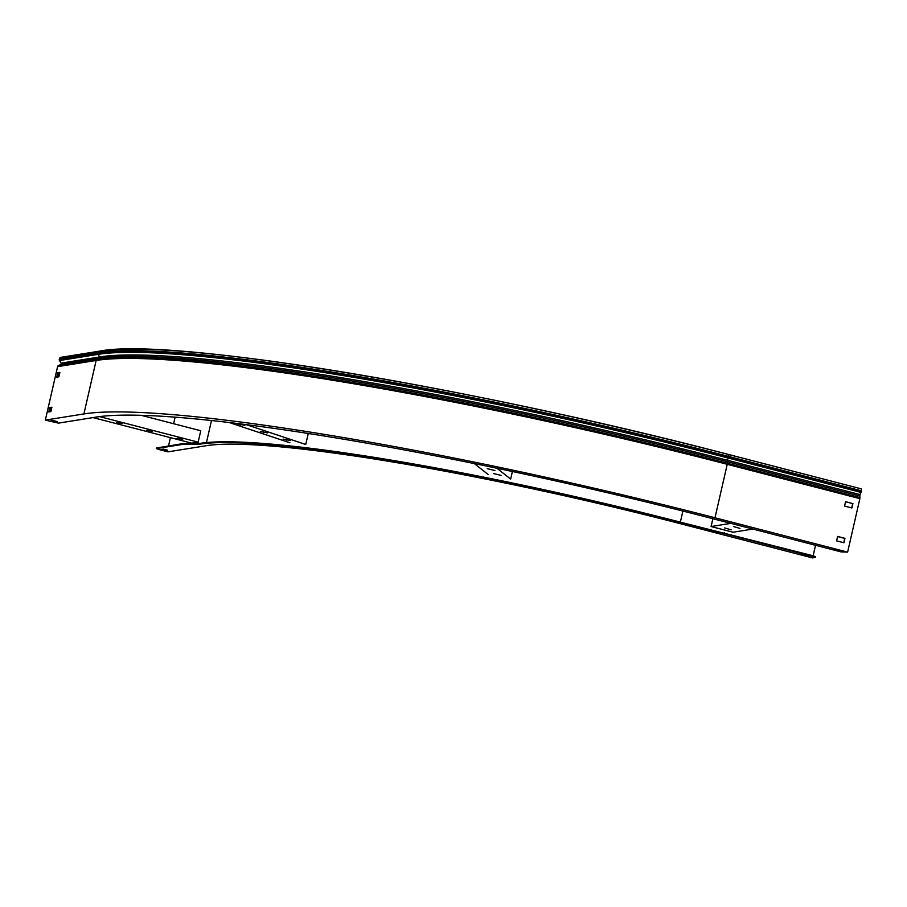 <?xml version="1.0" encoding="UTF-8"?>
<svg xmlns="http://www.w3.org/2000/svg" width="907" height="907" viewBox="0 0 907 907"><rect width="100%" height="100%" fill="white"/><g stroke="black" fill="none" stroke-linecap="round" stroke-linejoin="round"><path stroke-width="1.36" d="M165.97 449.77L163.226 449.158M156.752 447.956L182.556 443.659L200.572 443.33A398.196 42.538 12.9 0 1 681.781 522.511L813.126 555.776L815.427 556.649L815.246 557.408L812.955 556.535L815.552 545.3M168.543 445.904L170.437 437.639M173.622 423.716L175.13 417.152M156.798 447.786L156.492 448.614L158.793 449.475L167.954 451.856L206.513 445.677A391.665 41.835 -167.1 0 1 679.831 523.554L812.457 557.896L815.246 557.408M156.616 448.546L182.386 444.419L182.556 443.659M724.5 532.828L724.33 533.588L812.955 556.535M724.33 533.588L681.599 523.271A398.196 42.538 -167.1 0 0 200.402 444.09L182.386 444.419M808.114 556.286L800.779 554.392L808.228 555.798M165.584 450.564L167.716 450.223L163.441 449.124L161.299 449.464L165.584 450.564L165.754 449.804M200.402 444.09L200.572 443.33M681.599 523.271L681.781 522.511M141.129 415.304L200.764 430.746L198.157 442.14L191.762 443.16L93.013 417.594M198.157 442.14L99.543 416.596M146.73 430.462L152.512 431.29L146.73 430.462M176.978 438.296L182.772 439.124L176.978 438.296M116.47 422.628L122.264 423.456L116.47 422.628M151.299 430.791L148.034 430.247M181.547 438.625L178.294 438.081M121.039 422.957L117.785 422.413M712.868 518.702L711.077 526.536L730.849 523.362M752.855 529.064L733.083 532.228L711.077 526.536M733.446 526.536L739.942 528.407L733.446 526.536M724.648 527.942L731.144 529.813L724.648 527.942M308.267 433.467L305.738 444.487L246.171 424.612M260.298 431.505L267.644 432.934L260.298 431.505M283.063 439.101L290.421 440.53L283.063 439.101M289.911 442.775L229.233 422.526M237.521 423.909L244.879 425.338L237.521 423.909M512.398 471.493L510.652 479.089L496.889 468.227M487.24 468.647L494.893 470.518L487.24 468.647M493.408 473.511L501.061 475.381L493.408 473.511M488.181 474.508L474.327 463.579M847.626 552.114L714.988 517.772L727.233 464.305L859.87 498.646L847.626 552.114L841.016 551.887L711.439 518.339A509.167 54.386 12.9 0 0 96.131 417.095L58.467 423.127L45.35 420.1L57.594 366.643A1.44 1.383 -99.1 0 1 58.32 365.702L60.644 364.523A0.975 0.941 80.9 0 0 61.03 363.14L59.499 360.555A1.757 1.689 -99.1 0 1 59.295 359.217L59.374 358.866A2.086 2.007 -99.1 0 1 61.007 357.313L99.555 351.134C169.348 337.211 470.382 386.87 728.979 454.588L728.911 454.588A520.142 55.554 12.9 0 0 100.348 351.168M859.87 498.646L859.87 495.301L861.605 488.941L729.024 454.622M59.805 372.698L58.479 372.902L57.538 377.017M51.835 407.492L50.509 407.697L49.568 411.812M57.742 372.72L56.733 377.142L58.864 376.802L59.873 372.369L58.479 372.902M45.35 420.1L83.909 413.932A522.228 55.781 12.9 0 1 714.988 517.772M49.772 407.515L48.763 411.937L50.894 411.597L51.903 407.175L50.509 407.697M837.592 536.536L844.734 538.384L843.737 542.726M845.562 501.741L852.705 503.589L851.707 507.931M55.588 421.188L52.844 420.576M837.615 536.445L844.95 538.35L843.929 542.783L836.594 540.878L837.615 536.445M852.92 503.555L851.9 507.977L844.564 506.083L845.585 501.65L852.705 503.589M53.048 420.542L57.334 421.642L55.202 421.982L50.917 420.882L53.048 420.542M833.635 548.973L840.97 550.866L833.635 548.973M55.202 421.982L55.372 421.222M680.352 522.149L682.903 511.049M206.445 442.593L211.49 420.519M181.434 438.637L181.264 439.396M151.186 430.802L151.004 431.562M120.926 422.968L120.756 423.728M286.453 439.476L286.295 440.178M263.676 431.868L263.518 432.582M240.899 424.272L240.74 424.975M57.594 366.643L96.142 360.464A1.44 1.383 -99.1 0 1 96.868 359.523L99.203 358.344A0.975 0.941 80.9 0 0 99.577 356.961A519.575 55.497 12.9 0 1 727.471 460.268L860.097 494.61M83.909 413.932L96.142 360.464A522.228 55.781 12.9 0 1 727.233 464.305L727.233 460.96L728.979 454.588L861.605 488.941M61.03 363.14L99.577 356.961L98.058 354.376A1.757 1.689 -99.1 0 1 97.854 353.038L97.933 352.687A2.086 2.007 -99.1 0 1 99.555 351.134M59.374 358.866L97.933 352.687A522.228 55.781 12.9 0 1 729.024 456.527L861.65 490.868M59.295 359.217L97.854 353.038A522.228 55.781 12.9 0 1 728.933 456.879L861.571 491.22M59.499 360.555L98.058 354.376A521.706 55.724 12.9 0 1 728.525 458.114L861.151 492.456M60.644 364.523L99.203 358.344A519.643 55.508 12.9 0 1 727.165 461.663L859.791 496.016M58.32 365.702L96.868 359.523A521.718 55.724 12.9 0 1 727.346 463.262L859.972 497.603M156.673 447.854L156.492 448.614"/></g></svg>
